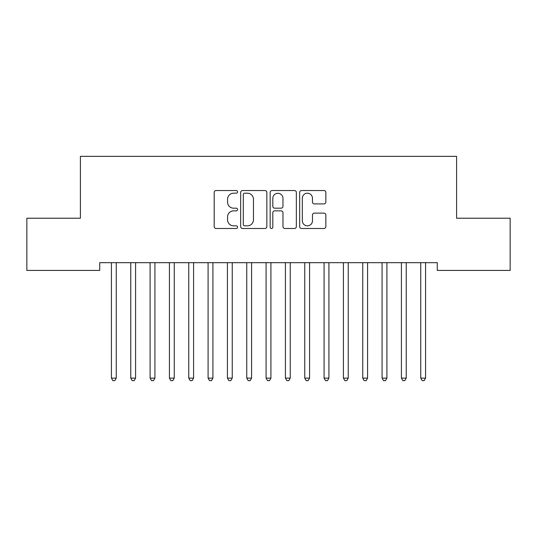 <?xml version="1.0" encoding="UTF-8"?>
<svg xmlns="http://www.w3.org/2000/svg" width="537" height="537" viewBox="0 0 537 537"><rect width="100%" height="100%" fill="white"/><g stroke="black" fill="none" stroke-linecap="round" stroke-linejoin="round"><path stroke-width="0.81" d="M237.569 191.87A1.329 1.329 0 0 0 236.24 190.541L216.082 190.541A1.9 1.9 0 0 0 214.182 192.441L214.182 226.594A1.9 1.9 0 0 0 216.082 228.493L236.24 228.493A1.329 1.329 0 0 0 237.569 227.164A1.329 1.329 0 0 0 236.24 225.835L233.635 225.835A6.075 6.075 0 0 1 227.56 219.767L227.56 216.921A6.075 6.075 0 0 1 233.635 210.846L236.24 210.846A1.329 1.329 0 0 0 237.569 209.517A1.329 1.329 0 0 0 236.24 208.188L233.635 208.188A6.075 6.075 0 0 1 227.56 202.12L227.56 199.274A6.075 6.075 0 0 1 233.635 193.199L236.24 193.199A1.329 1.329 0 0 0 237.569 191.87M323.959 203.919A1.9 1.9 0 0 0 325.852 202.019L325.852 192.441A1.9 1.9 0 0 0 323.959 190.541L301.566 190.541A1.9 1.9 0 0 0 299.666 192.441L299.666 226.594A1.9 1.9 0 0 0 301.566 228.493L323.959 228.493A1.9 1.9 0 0 0 325.852 226.594L325.852 215.022A1.9 1.9 0 0 0 323.959 213.122L314.373 213.122A1.9 1.9 0 0 0 312.474 215.022L312.474 220.761A5.075 5.075 0 0 1 307.399 225.835A5.075 5.075 0 0 1 302.324 220.761L302.324 198.274A5.075 5.075 0 0 1 307.399 193.199A5.075 5.075 0 0 1 312.474 198.274L312.474 202.019A1.9 1.9 0 0 0 314.373 203.919L323.959 203.919M437.266 262.68L99.734 262.68L99.734 270.413L26.85 270.413L26.85 218.217L80.402 218.217L80.402 156.354L456.598 156.354L456.598 218.217L510.15 218.217L510.15 270.413L437.266 270.413L437.266 262.68M266.842 192.441A1.9 1.9 0 0 0 264.942 190.541L242.549 190.541A1.9 1.9 0 0 0 240.657 192.441L240.657 226.594A1.9 1.9 0 0 0 242.549 228.493L264.942 228.493A1.9 1.9 0 0 0 266.842 226.594L266.842 192.441M272.058 190.541L294.451 190.541A1.9 1.9 0 0 1 296.343 192.441L296.343 226.594A1.9 1.9 0 0 1 294.451 228.493L284.865 228.493A1.9 1.9 0 0 1 282.972 226.594L282.972 212.746A1.9 1.9 0 0 0 281.073 210.846L274.716 210.846A1.9 1.9 0 0 0 272.816 212.746L272.816 227.164A1.329 1.329 0 0 1 271.487 228.493A1.329 1.329 0 0 1 270.158 227.164L270.158 192.441A1.9 1.9 0 0 1 272.058 190.541M244.637 193.199A1.329 1.329 0 0 0 243.308 194.528L243.308 224.506A1.329 1.329 0 0 0 244.637 225.835L247.389 225.835A6.075 6.075 0 0 0 253.464 219.767L253.464 199.274A6.075 6.075 0 0 0 247.389 193.199L244.637 193.199M282.972 198.368A5.075 5.075 0 0 0 277.891 193.293A5.075 5.075 0 0 0 272.816 198.368L272.816 206.295A1.9 1.9 0 0 0 274.716 208.188L281.073 208.188A1.9 1.9 0 0 0 282.972 206.295L282.972 198.368M116.26 263.687A1.933 1.933 -179.3 0 1 116.401 262.962A1.933 1.933 0 0 0 116.26 263.687L116.26 378.129L111.428 378.129L111.428 263.687A1.933 1.933 0 0 0 111.287 262.962A1.933 1.933 -179.3 0 1 111.428 263.687M116.26 378.129L114.811 380.646L112.877 380.646L111.428 378.129M135.593 263.687A1.933 1.933 -179.3 0 1 135.733 262.962A1.933 1.933 0 0 0 135.593 263.687L135.593 378.129L130.76 378.129L130.76 263.687A1.933 1.933 0 0 0 130.619 262.962A1.933 1.933 -179.3 0 1 130.76 263.687M154.925 263.687A1.933 1.933 -179.3 0 1 155.065 262.962A1.933 1.933 0 0 0 154.925 263.687L154.925 378.129L150.091 378.129L150.091 263.687A1.933 1.933 0 0 0 149.951 262.962A1.933 1.933 -179.3 0 1 150.091 263.687M135.593 378.129L134.143 380.646L132.209 380.646L130.76 378.129M154.925 378.129L153.475 380.646L151.541 380.646L150.091 378.129M174.257 263.687A1.933 1.933 -179.3 0 1 174.397 262.962A1.933 1.933 0 0 0 174.257 263.687L174.257 378.129L169.424 378.129L169.424 263.687A1.933 1.933 0 0 0 169.283 262.962A1.933 1.933 -179.3 0 1 169.424 263.687M193.588 263.687A1.933 1.933 -179.3 0 1 193.729 262.962A1.933 1.933 0 0 0 193.588 263.687L193.588 378.129L188.755 378.129L188.755 263.687A1.933 1.933 0 0 0 188.615 262.962A1.933 1.933 -179.3 0 1 188.755 263.687M174.257 378.129L172.807 380.646L170.873 380.646L169.424 378.129M193.588 378.129L192.139 380.646L190.205 380.646L188.755 378.129M212.921 263.687A1.933 1.933 -179.3 0 1 213.061 262.962A1.933 1.933 0 0 0 212.921 263.687L212.921 378.129L208.088 378.129L208.088 263.687A1.933 1.933 0 0 0 207.947 262.962A1.933 1.933 -179.3 0 1 208.088 263.687M212.921 378.129L211.471 380.646L209.537 380.646L208.088 378.129M232.252 263.687A1.933 1.933 -179.3 0 1 232.393 262.962A1.933 1.933 0 0 0 232.252 263.687L232.252 378.129L227.419 378.129L227.419 263.687A1.933 1.933 0 0 0 227.279 262.962A1.933 1.933 -179.3 0 1 227.419 263.687M232.252 378.129L230.803 380.646L228.869 380.646L227.419 378.129M251.585 263.687A1.933 1.933 -179.3 0 1 251.725 262.962A1.933 1.933 0 0 0 251.585 263.687L251.585 378.129L246.752 378.129L246.752 263.687A1.933 1.933 0 0 0 246.611 262.962A1.933 1.933 -179.3 0 1 246.752 263.687M251.585 378.129L250.135 380.646L248.201 380.646L246.752 378.129M270.917 263.687A1.933 1.933 -179.3 0 1 271.057 262.962A1.933 1.933 0 0 0 270.917 263.687L270.917 378.129L266.084 378.129L266.084 263.687A1.933 1.933 0 0 0 265.943 262.962A1.933 1.933 -179.3 0 1 266.084 263.687M270.917 378.129L269.467 380.646L267.533 380.646L266.084 378.129M290.248 263.687A1.933 1.933 -179.3 0 1 290.389 262.962A1.933 1.933 0 0 0 290.248 263.687L290.248 378.129L285.416 378.129L285.416 263.687A1.933 1.933 0 0 0 285.275 262.962A1.933 1.933 -179.3 0 1 285.416 263.687M290.248 378.129L288.799 380.646L286.865 380.646L285.416 378.129M309.58 263.687A1.933 1.933 -179.3 0 1 309.721 262.962A1.933 1.933 0 0 0 309.58 263.687L309.58 378.129L304.748 378.129L304.748 263.687A1.933 1.933 0 0 0 304.607 262.962A1.933 1.933 -179.3 0 1 304.748 263.687M309.58 378.129L308.131 380.646L306.197 380.646L304.748 378.129M328.913 263.687A1.933 1.933 -179.3 0 1 329.053 262.962A1.933 1.933 0 0 0 328.913 263.687L328.913 378.129L324.079 378.129L324.079 263.687A1.933 1.933 0 0 0 323.939 262.962A1.933 1.933 -179.3 0 1 324.079 263.687M328.913 378.129L327.463 380.646L325.529 380.646L324.079 378.129M348.244 263.687A1.933 1.933 -179.3 0 1 348.385 262.962A1.933 1.933 0 0 0 348.244 263.687L348.244 378.129L343.412 378.129L343.412 263.687A1.933 1.933 0 0 0 343.271 262.962A1.933 1.933 -179.3 0 1 343.412 263.687M348.244 378.129L346.795 380.646L344.861 380.646L343.412 378.129M367.577 263.687A1.933 1.933 -179.3 0 1 367.717 262.962A1.933 1.933 0 0 0 367.577 263.687L367.577 378.129L362.743 378.129L362.743 263.687A1.933 1.933 0 0 0 362.603 262.962A1.933 1.933 -179.3 0 1 362.743 263.687M367.577 378.129L366.127 380.646L364.193 380.646L362.743 378.129M386.909 263.687A1.933 1.933 -179.3 0 1 387.049 262.962A1.933 1.933 0 0 0 386.909 263.687L386.909 378.129L382.076 378.129L382.076 263.687A1.933 1.933 0 0 0 381.935 262.962A1.933 1.933 -179.3 0 1 382.076 263.687M386.909 378.129L385.459 380.646L383.525 380.646L382.076 378.129M406.241 263.687A1.933 1.933 -179.3 0 1 406.381 262.962A1.933 1.933 0 0 0 406.241 263.687L406.241 378.129L401.408 378.129L401.408 263.687A1.933 1.933 0 0 0 401.267 262.962A1.933 1.933 -179.3 0 1 401.408 263.687M406.241 378.129L404.791 380.646L402.857 380.646L401.408 378.129M425.572 263.687A1.933 1.933 -179.3 0 1 425.713 262.962A1.933 1.933 0 0 0 425.572 263.687L425.572 378.129L420.739 378.129L420.739 263.687A1.933 1.933 0 0 0 420.599 262.962A1.933 1.933 -179.3 0 1 420.739 263.687M425.572 378.129L424.123 380.646L422.189 380.646L420.739 378.129"/></g></svg>

